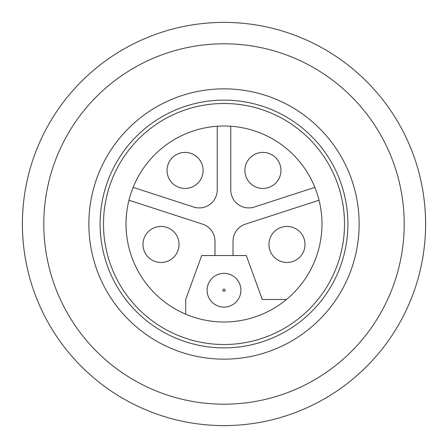 <?xml version="1.0" encoding="UTF-8"?>
<svg xmlns="http://www.w3.org/2000/svg" width="448" height="448" viewBox="0 0 448 448"><rect width="100%" height="100%" fill="white"/><g stroke="black" fill="none" stroke-linecap="round" stroke-linejoin="round"><path stroke-width="0.67" d="M425.6 224A201.6 201.6 0 0 1 224 425.6A201.6 201.6 0 0 1 22.4 224A201.6 201.6 0 0 1 224 22.4A201.6 201.6 0 0 1 425.6 224M404.202 224A180.202 180.202 0 0 1 224 404.202A180.202 180.202 0 0 1 43.798 224A180.202 180.202 0 0 1 224 43.798A180.202 180.202 0 0 1 404.202 224M100.111 224A123.889 123.889 0 0 0 224 347.889A123.889 123.889 0 0 0 347.889 224A123.889 123.889 0 0 0 224 100.111A123.889 123.889 0 0 0 100.111 224M224 359.15A135.15 135.15 0 0 1 88.85 224A135.15 135.15 0 0 1 224 88.85A135.15 135.15 0 0 1 359.15 224A135.15 135.15 0 0 1 224 359.15M224 344.512A120.512 120.512 0 0 1 103.488 224A120.512 120.512 0 0 1 224 103.488A120.512 120.512 0 0 1 344.512 224A120.512 120.512 0 0 1 224 344.512M185.707 314.194A97.983 97.983 0 0 1 128.946 200.222L202.541 224.134A18.021 18.021 0 0 1 214.99 241.27L214.99 255.534L246.294 255.534L262.293 299.494L286.462 299.494A97.983 97.983 0 0 1 185.707 314.194L185.707 299.494L201.706 255.534L214.99 255.534M233.01 255.534L233.01 241.27A18.021 18.021 0 0 1 245.459 224.134L319.054 200.222A97.983 97.983 0 0 1 286.462 299.494M179.038 244.462A18.021 18.021 0 0 1 161.017 262.483A18.021 18.021 0 0 1 142.996 244.462A18.021 18.021 0 0 1 161.017 226.442A18.021 18.021 0 0 1 179.038 244.462M240.895 290.226A16.895 16.895 0 0 1 224 307.115A16.895 16.895 0 0 1 207.105 290.226A16.895 16.895 0 0 1 224 273.33A16.895 16.895 0 0 1 240.895 290.226A16.895 16.895 0 0 1 224 307.115A16.895 16.895 0 0 1 207.105 290.226A16.895 16.895 0 0 1 224 273.33M305.004 244.462A18.021 18.021 0 0 1 286.983 262.483A18.021 18.021 0 0 1 268.962 244.462A18.021 18.021 0 0 1 286.983 226.442A18.021 18.021 0 0 1 305.004 244.462M319.054 200.222A97.983 97.983 0 0 0 314.877 187.365L254.346 207.032A18.021 18.021 0 0 1 230.759 189.896L230.759 126.246A97.983 97.983 0 0 0 217.241 126.246L217.241 189.896A18.021 18.021 0 0 1 193.654 207.032L133.123 187.365A97.983 97.983 0 0 0 128.946 200.222M203.095 170.425A18.021 18.021 0 0 1 185.074 188.446A18.021 18.021 0 0 1 167.054 170.425A18.021 18.021 0 0 1 185.074 152.404A18.021 18.021 0 0 1 203.095 170.425M133.123 187.365A97.983 97.983 0 0 1 217.241 126.246M280.946 170.425A18.021 18.021 0 0 1 262.926 188.446A18.021 18.021 0 0 1 244.905 170.425A18.021 18.021 0 0 1 262.926 152.404A18.021 18.021 0 0 1 280.946 170.425M230.759 126.246A97.983 97.983 0 0 1 314.877 187.365M224 307.115A16.895 16.895 0 0 1 207.105 290.226M224 291.351A1.126 1.126 0 0 0 225.126 290.226A1.126 1.126 0 0 0 224 289.1A1.126 1.126 0 0 0 222.874 290.226A1.126 1.126 0 0 0 224 291.351"/></g></svg>
